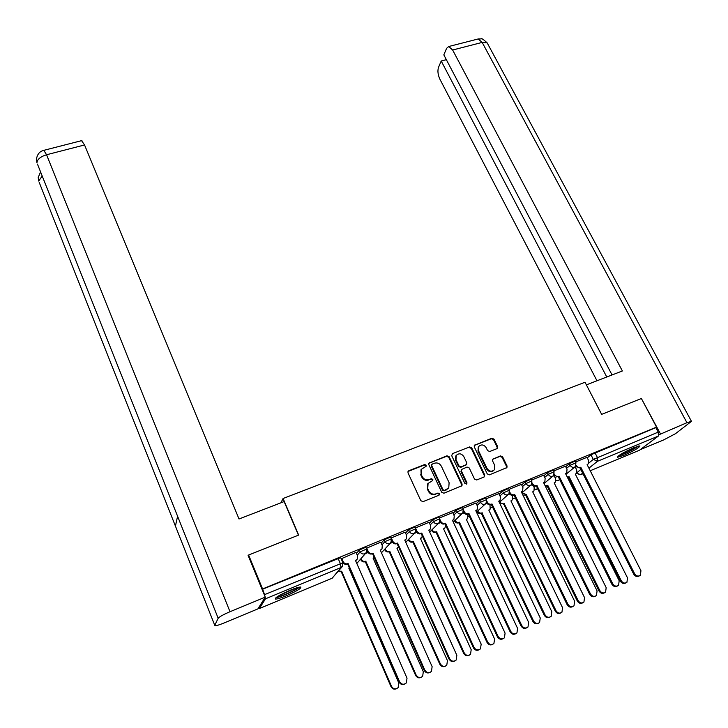 <?xml version="1.0" encoding="UTF-8"?>
<svg xmlns="http://www.w3.org/2000/svg" width="728" height="728" viewBox="0 0 728 728"><rect width="100%" height="100%" fill="white"/><g stroke="black" fill="none" stroke-linecap="round" stroke-linejoin="round"><path stroke-width="1.09" d="M426.208 465.192L424.67 464.537L408.799 470.752L408.08 471.335L407.999 472.872L420.82 500.691L423.041 501.638L438.966 495.213L439.503 493.711L437.956 493.047L435.908 493.875C432.869 494.74 430.512 493.739 428.828 490.854L427.755 488.534L428.073 483.438L432.76 480.516L432.832 479.397L431.285 478.742L429.238 479.552C426.208 480.407 423.86 479.397 422.185 476.54L421.121 474.237L421.403 469.26L426.144 466.275L426.208 465.192M425.825 466.584L425.789 465.702L424.251 465.046L407.999 471.489M439.075 495.158L439.066 494.185L437.519 493.52L435.908 493.875M432.432 480.817L432.396 479.889L430.858 479.233L429.238 479.552M290.117 590.253C279.698 594.849 274.793 597.779 275.421 599.053C276.995 599.19 280.589 598.107 286.195 595.822C296.496 591.282 301.365 588.361 300.791 587.068C299.272 586.914 295.714 587.978 290.117 590.253M633.724 447.738C623.314 452.434 617.908 455.619 617.508 457.275L623.778 455.382C634.088 450.741 639.466 447.574 639.921 445.882L633.724 447.738M496.933 448.666L497.634 446.619L493.984 439.139L491.846 438.22L474.356 445.318L474.265 446.874L487.26 473.91L489.425 474.838L506.915 467.567L507.034 465.938L502.593 456.811L500.445 455.892L492.638 459.222L492.528 460.833L494.721 465.374L494.421 469.724C491.773 472.017 489.307 471.589 487.041 468.45L478.487 450.678L478.733 446.473C481.372 444.107 483.838 444.499 486.158 447.647L487.578 450.596L489.726 451.515L496.933 448.666M248.257 555.755L248.612 555.027L298.662 535.08L283.074 498.507L585.021 382.246L601.646 414.359L641.386 398.516L656.538 427.109L262.571 588.943L264.546 594.64L342.915 562.771M248.612 555.027L262.571 588.943M449.158 456.729L446.983 455.792L428.919 463.154L428.828 464.701L441.705 492.274L443.916 493.211L461.971 485.685L462.089 484.056L449.158 456.729L448.712 457.239L446.537 456.31L428.828 463.308M452.461 453.644L469.587 446.937L471.744 447.866L484.73 474.929L484.011 477.022L476.685 479.98L474.51 479.051L469.232 467.977L467.058 467.048L461.534 469.487L461.434 471.089L466.921 482.655L466.839 483.801L464.874 483.474L451.715 455.719L452.461 453.644L469.587 446.937M575.484 467.503L576.139 466.966M587.25 457.839L590.954 454.8L593.302 459.404L658.23 432.114L658.403 436.045L639.439 450.25M656.538 427.109L655.855 427.627L658.23 432.114M258.522 607.889L259.332 608.562L265.502 598.798L264.546 594.64M356.01 552.361L341.277 558.749M380.762 542.178L366.275 548.33M405.123 532.15L390.981 538.056M429.101 522.285L415.306 527.964M452.707 512.576L439.257 518.045L439.685 518.955M475.948 503.012L462.862 508.335M498.835 493.593L486.104 498.78M521.375 484.32L508.99 489.362M543.579 475.184L531.522 480.089M554.126 475.721L552.67 476.276M565.447 466.193L553.717 470.961M565.72 466.73L569.36 463.672L570.188 465.329L575.994 462.771M543.861 475.766L547.438 472.69L548.266 474.356L554.135 471.78M521.676 484.939L525.179 481.836L526.007 483.519L531.94 480.935M499.153 494.248L502.584 491.127L503.403 492.82L509.4 490.217M476.285 503.712L479.634 500.555L480.453 502.275L486.522 499.654M453.062 513.331L456.329 510.137L457.139 511.875L463.29 509.227M429.474 523.104L432.659 519.865L433.469 521.621L439.621 518.837L438.811 517.08L432.659 519.865M405.523 533.042L408.608 529.747L409.418 531.522L415.715 528.837M381.19 543.152L384.175 539.794L384.976 541.587L391.355 538.884M356.474 553.426L359.35 549.995L360.151 551.806L366.612 549.085M283.074 498.507L280.908 502.811M586.986 457.33L575.584 461.971M575.229 467.003L574.519 467.249M575.165 461.124L569.36 463.672M553.298 470.124L547.438 472.69M531.112 479.252L525.179 481.836M508.581 488.524L502.584 491.127M485.703 497.943L479.634 500.555M462.471 507.498L456.329 510.137M414.905 527.081L408.608 529.747M390.554 537.1L384.175 539.794M365.82 547.283L359.35 549.995M655.855 427.627L590.954 454.8M262.353 589.316L340.677 557.63M368.077 552.516L365.347 553.644M392.629 542.369L390.044 543.443M416.798 532.386L414.369 533.396M440.586 522.567L438.311 523.505M464.009 512.894L461.88 513.768M487.078 503.366L485.103 504.176M509.791 493.984L507.962 494.74M532.159 484.748L530.485 485.44M421.494 469.123L420.984 469.76L421.121 474.237M428.81 480.043C425.789 480.899 423.441 479.889 421.767 477.031L420.702 474.738M428.219 483.237L427.645 483.929L427.755 488.534M435.471 494.348C432.432 495.213 430.075 494.212 428.401 491.327L427.327 489.016M461.579 486.058L461.625 484.539L448.712 457.239M432.223 464.091L431.686 465.565L442.997 489.735L444.535 490.399L448.757 487.906L449.112 482.719L441.377 466.248C439.703 463.418 437.373 462.416 434.37 463.245L432.223 464.091M431.467 464.81L431.258 466.066L431.686 465.565M448.12 488.625L444.089 490.872L442.551 490.217L431.258 466.066M484.202 476.931L484.238 475.42L471.271 448.384L469.114 447.465M461.452 469.624L460.97 471.589L466.448 483.137L466.921 482.655M466.466 484.102L466.448 483.137M463.781 456.556C461.434 453.353 458.922 452.98 456.238 455.437L455.992 459.632L458.986 465.938L461.17 466.866L466.675 464.437L466.785 462.844L463.781 456.556M456.301 455.355L455.783 455.956L455.537 460.142L455.992 459.632M466.43 464.701L460.706 467.376L458.531 466.439L455.537 460.142M478.787 446.391L478.25 447.001L478.005 451.196L478.487 450.678M493.793 470.37C491.136 472.49 488.715 472.017 486.55 468.95L478.005 451.196M506.488 467.94L506.515 466.43L502.083 457.321L499.936 456.401L492.547 459.368M497.124 448.575L497.124 447.138L493.493 439.666L491.355 438.747L474.256 445.481M338.502 571.171L341.641 571.225L391.5 686.331C393.357 689.216 395.568 689.644 398.134 687.605L398.798 682.973L348.858 568.231L349.385 567.995M349.458 568.159L348.967 568.477M396.878 688.552C394.412 689.78 392.456 689.143 390.991 686.631L341.241 571.707L338.092 571.662M341.241 571.707L341.641 571.225M341.678 558.185L343.197 561.67C344.262 563.59 345.809 564.245 347.857 563.636L347.429 564.145C345.391 564.755 343.834 564.1 342.77 562.189L341.25 558.685M356.756 559.714L355.61 560.742M405.041 683.91C402.52 685.175 400.5 684.52 398.99 681.936L347.666 564.045M348.102 563.536L399.526 681.617C401.447 684.584 403.712 685.021 406.342 682.928L407.016 678.178L355.491 560.478L357.248 559.122L357.503 555.764L355.983 552.297M360.97 558.667L361.252 559.304C362.289 561.161 363.791 561.798 365.756 561.206L416.125 675.011C417.954 677.841 420.129 678.278 422.649 676.33L423.314 671.707L373.091 558.158L374.228 557.493M374.21 557.502L373.2 558.403M421.412 677.24C418.991 678.451 417.044 677.814 415.579 675.32L365.31 561.707C363.345 562.298 361.852 561.661 360.815 559.805L361.252 559.304M360.533 559.177L360.815 559.805M365.538 561.606L365.984 561.115M385.048 548.876L385.258 549.358C386.304 551.196 387.787 551.824 389.726 551.251L440.367 663.863C442.169 666.648 444.308 667.103 446.774 665.237L447.438 660.615L396.951 548.248L398.598 546.965M397.961 547.674L397.051 548.484M445.554 666.102C443.17 667.294 441.25 666.657 439.785 664.2L389.243 551.76C387.305 552.334 385.822 551.706 384.784 549.877L385.258 549.358M384.575 549.394L384.784 549.877M389.471 551.669L389.953 551.151M298.444 535.171L284.12 501.574L239.021 518.982L84.548 144.963L46.565 154.755L230.002 611.72L265.283 597.124L248.066 555.291L248.585 555.091M230.002 611.72C223.378 614.569 219.437 616.753 218.173 618.272L177.587 516.252L175.421 526.08L214.76 625.316L218.173 618.272M214.76 625.316L214.988 625.698C216.343 625.798 219.401 624.879 224.16 622.931L257.903 608.881L265.283 597.124M81.572 140.659L84.548 144.963M42.215 176.021L38.684 181.072L38.211 177.514M43.816 150.341L46.565 154.755C40.45 156.675 37.237 159.341 36.937 162.744L36.445 159.186M601.665 414.35L586.386 384.875M586.404 384.857L622.367 370.971L452.643 50.023L448.739 46.51L446.619 48.312L443.825 54.873L612.066 374.947M487.633 43.735L691.464 421.348L675.511 433.67L663.727 439.894L640.513 449.558M691.464 421.348L686.932 422.695L658.922 434.78M446.355 59.678L441.214 61.016L438.502 67.376C437.419 70.853 437.892 74.829 439.94 79.288L596.978 380.771M441.214 61.016L606.77 376.995M660.36 433.688L641.45 398.644M275.985 597.661C280.462 597.197 296.305 590.126 299.663 587.105M298.498 587.332C296.451 589.817 280.153 597.096 276.959 596.942M279.643 595.286L295.513 588.215M637.491 446.337L636.955 446.774C630.912 450.705 624.979 453.562 619.155 455.337M618.318 455.956C625.206 453.69 631.859 450.45 638.265 446.237L638.511 446.046M622.276 453.38L634.006 447.629M366.657 547.911L368.186 551.36C369.251 553.262 370.789 553.908 372.8 553.307L372.336 553.835C370.325 554.436 368.787 553.78 367.722 551.888L366.885 549.986M381.463 549.54L380.435 550.459M430.184 672.326C427.709 673.564 425.707 672.909 424.197 670.361L372.572 553.735M373.045 553.216L424.77 670.024C426.654 672.927 428.892 673.382 431.467 671.389L432.132 666.639L380.316 550.195L382 548.921L382.264 545.545L380.735 542.114M391.245 537.792L392.774 541.204C393.848 543.088 395.368 543.734 397.351 543.152L396.842 543.689C394.867 544.28 393.348 543.634 392.274 541.75L391.673 540.413M405.778 539.512L404.868 540.331M454.927 660.924C452.479 662.143 450.505 661.497 448.985 658.967L397.079 543.589M397.588 543.052L449.604 658.622C451.46 661.47 453.653 661.943 456.183 660.032L456.847 655.291L404.75 540.085L406.361 538.884L406.634 535.49L405.096 532.095M408.745 539.211L408.899 539.566C409.946 541.386 411.42 542.005 413.322 541.441L464.227 652.898C466.002 655.628 468.104 656.101 470.525 654.308L471.189 649.704L420.438 538.483L422.449 536.318M421.357 537.992L420.538 538.711M469.333 655.136C466.985 656.319 465.074 655.691 463.599 653.253L412.803 541.969C410.901 542.533 409.427 541.905 408.39 540.094L408.899 539.566M413.031 541.869L413.55 541.35M432.068 529.684L432.186 529.92C433.224 531.722 434.689 532.341 436.563 531.786L487.705 642.105C489.462 644.79 491.527 645.272 493.912 643.552L494.567 638.957L443.57 528.874L445.026 527.827L445.454 524.87M444.399 528.437L443.671 529.092M492.729 644.344C490.417 645.509 488.524 644.89 487.05 642.469L436.017 532.323C434.134 532.878 432.678 532.259 431.64 530.457L432.186 529.92M436.236 532.232L436.791 531.695M455.046 520.283L455.109 520.42C456.156 522.204 457.603 522.822 459.459 522.276L510.829 631.476C512.558 634.115 514.596 634.607 516.935 632.951L517.572 628.373L466.357 519.41L467.749 518.418L467.685 514.323M467.103 519.028L466.457 519.61M515.77 633.715C513.495 634.871 511.62 634.252 510.137 631.859L458.868 522.822C457.02 523.368 455.573 522.75 454.536 520.975L455.109 520.42M459.086 522.731L459.677 522.185M415.442 527.846L416.98 531.222C418.054 533.078 419.565 533.724 421.521 533.151L420.975 533.697C419.019 534.279 417.517 533.633 416.443 531.777L415.997 530.803M429.729 529.629L428.91 530.375M479.261 649.704C476.858 650.914 474.902 650.268 473.382 647.765L421.203 533.606M421.749 533.051L474.037 647.392C475.866 650.195 478.023 650.677 480.498 648.848L481.163 644.125L428.801 530.13L430.348 529.001L430.621 525.589L429.074 522.231M439.739 519.073L440.813 521.385C441.878 523.232 443.379 523.869 445.309 523.305L444.726 523.869C442.806 524.433 441.305 523.796 440.231 521.958L439.912 521.257M453.317 519.901L452.579 520.565M503.221 638.656C500.855 639.857 498.908 639.22 497.379 636.736L444.954 523.769M445.536 523.205L498.07 636.354C499.881 639.102 502.002 639.603 504.431 637.837L505.086 633.133L452.479 520.338L453.954 519.264L454.236 515.843L452.68 512.521M463.59 510.273L464.264 511.711C465.338 513.531 466.83 514.168 468.723 513.613L468.104 514.186C466.211 514.741 464.728 514.114 463.654 512.285L463.436 511.811M476.54 510.31L475.885 510.901M526.79 627.791C524.46 628.983 522.531 628.355 521.002 625.889L468.332 514.095M468.95 513.513L521.73 625.489C523.514 628.191 525.598 628.701 527.982 627.008L528.628 622.322L475.784 510.683L477.204 509.673L477.486 506.251L475.93 502.957M477.668 511.01L477.695 511.065C478.742 512.831 480.18 513.44 482.009 512.903L533.588 621.011C535.298 623.605 537.31 624.105 539.603 622.513L540.24 617.963L488.806 510.082L490.144 509.145L489.999 504.886M489.48 509.746L488.898 510.273M538.456 623.25C536.217 624.396 534.352 623.787 532.869 621.412L481.39 513.467C479.561 514.004 478.123 513.395 477.086 511.629L477.695 511.065M481.599 513.376L482.218 512.812M486.859 501.128L487.36 502.174C488.442 503.985 489.917 504.613 491.782 504.067L491.127 504.65C489.262 505.205 487.796 504.577 486.723 502.766L486.586 502.475M499.408 500.855L498.835 501.392M549.995 617.098C547.693 618.281 545.782 617.653 544.244 615.206L491.355 504.559M492.001 503.976L545.008 614.796C546.774 617.453 548.821 617.972 551.169 616.334L551.806 611.675L498.735 501.192L500.1 500.227L500.382 496.805L498.817 493.548M499.954 501.874C501.01 503.603 502.429 504.204 504.213 503.676L556.01 610.71C557.703 613.267 559.677 613.768 561.934 612.23L562.553 607.707L510.92 500.891L512.203 500L512.494 496.651L511.884 495.395M511.52 500.6L511.001 501.082M560.806 612.94C558.594 614.086 556.747 613.476 555.255 611.12L503.776 504.158L499.49 502.757M503.776 504.158L504.431 503.585M509.736 492.019L510.11 492.792C511.183 494.576 512.649 495.204 514.487 494.667L513.804 495.268C511.966 495.804 510.51 495.176 509.436 493.393L509.363 493.256M521.94 491.546L521.43 492.028M572.827 606.56C570.57 607.744 568.668 607.125 567.13 604.695L514.023 495.176M514.705 494.576L567.922 604.267C569.669 606.888 571.689 607.407 573.992 605.832L574.61 601.201L521.33 491.837L522.649 490.927L522.932 487.496L521.357 484.275M521.912 492.856L526.308 494.494L578.087 600.564C579.761 603.075 581.708 603.594 583.92 602.101L584.529 597.597L532.705 491.837L533.942 490.99L534.225 487.642L533.305 485.776M533.242 491.591L532.787 492.019M582.81 602.793C580.635 603.931 578.796 603.33 577.295 600.982L525.625 495.076L522.904 495.049M525.625 495.076L526.308 494.494M537.064 485.321L536.136 486.022C534.325 486.55 532.878 485.931 531.804 484.156L532.505 483.547C533.588 485.321 535.035 485.94 536.855 485.412L590.481 593.912C592.21 596.487 594.203 597.015 596.469 595.495L597.069 590.881L543.589 482.619L544.853 481.754L545.135 478.332L543.552 475.138M544.135 482.373L543.68 482.8M595.313 596.196C593.092 597.37 591.209 596.76 589.653 594.348L536.345 485.931M532.241 482.992L532.505 483.547M544.972 485.403L547.875 485.54L599.827 590.572C601.483 593.047 603.403 593.566 605.587 592.128L606.178 587.651L554.172 482.919L555.364 482.118L555.646 478.769L554.108 475.675M604.486 592.792C602.338 593.93 600.518 593.329 599.008 591L547.165 486.131L545.463 486.395M547.165 486.131L547.875 485.54M554.39 474.074L554.572 474.438C555.646 476.194 557.084 476.813 558.876 476.294L558.13 476.913L553.881 475.156M617.453 585.985C615.26 587.159 613.395 586.55 611.839 584.165L558.34 476.831M559.086 476.203L612.694 583.701C614.405 586.24 616.37 586.777 618.591 585.312L619.173 580.726L565.52 473.546L566.739 472.727L567.012 469.305L565.428 466.148M567.212 476.94L569.114 476.713L621.248 580.726C622.886 583.164 624.779 583.692 626.926 582.3L627.5 577.85L575.32 474.128L576.476 473.364L576.749 470.024L575.211 466.966M625.834 582.937C623.723 584.074 621.912 583.483 620.402 581.172L568.377 477.313L567.531 477.568M568.377 477.313L569.114 476.713M576.194 465.256L576.303 465.474C577.386 467.212 578.805 467.822 580.571 467.312L579.797 467.94L575.63 466.284M639.257 575.939C637.1 577.104 635.235 576.503 633.679 574.128L580.007 467.858M580.78 467.23L634.561 573.655C636.254 576.157 638.201 576.694 640.385 575.275L640.949 570.725L587.114 464.61L588.288 463.827L588.561 460.415L586.968 457.284M424.251 465.046L424.67 464.537M437.519 493.52L437.956 493.047M430.858 479.233L431.285 478.742M576.913 472.654L580.826 469.487M588.734 463.099L593.302 459.404L597.57 461.252L588.916 468.15M582.664 473.127L580.653 474.729L582.982 473.764M590.226 470.743L639.803 450.095M658.403 436.045L597.57 461.252L597.288 457.275L594.931 452.661M259.332 608.562L332.214 578.205L341.059 567.503L265.502 598.798M555.191 477.859L556.192 477.022M566.539 468.368L570.188 465.329C571.271 467.076 572.709 467.695 574.483 467.176L575.484 466.448L575.939 462.671L575.111 461.024M533.788 486.75L534.434 486.186M544.68 477.422L548.266 474.356C549.349 476.121 550.796 476.74 552.597 476.221L553.644 475.448L554.081 471.68L553.253 470.015M522.495 486.604L526.007 483.519C527.09 485.303 528.546 485.931 530.375 485.394L531.467 484.584L531.886 480.826L531.058 479.142M499.963 495.941L503.403 492.82C504.486 494.621 505.96 495.258 507.816 494.712L508.954 493.857L509.345 490.108L508.526 488.406M477.095 505.414L480.453 502.275C481.536 504.095 483.019 504.731 484.903 504.176L486.095 503.266L486.468 499.535L485.649 497.825M453.863 515.051L457.139 511.875C458.221 513.713 459.714 514.35 461.634 513.786L462.881 512.821L463.226 509.109L462.407 507.38M430.275 524.842L433.469 521.621C434.543 523.477 436.054 524.115 437.992 523.55L439.303 522.522L439.621 518.837M406.315 534.798L409.418 531.522C410.492 533.396 412.012 534.043 413.986 533.46L415.351 532.377L415.652 528.71L414.842 526.945M381.982 544.917L384.976 541.587C386.049 543.479 387.587 544.125 389.589 543.534L391.018 542.378L391.291 538.747L390.49 536.955M357.257 555.218L360.151 551.806C361.224 553.717 362.772 554.381 364.801 553.771L366.302 552.534L366.548 548.939L365.747 547.138M468.368 516.288L469.605 516.798M490.772 507.17L492.81 507.607M515.533 498.289L512.84 498.17M537.792 488.87L534.58 489.289M559.668 479.479L558.258 480.544L556.001 480.525M338.019 558.221L340.258 563.381L341.059 567.503L342.624 566.193L342.843 562.626L340.613 557.475M576.421 473.418L580.653 474.729L576.64 473.155M342.087 566.839L332.023 578.287M421.767 477.031L422.185 476.54M428.401 491.327L428.828 490.854M408.399 471.253L408.799 470.752M461.625 484.539L462.089 484.056M429.174 463.117L429.602 462.599M446.537 456.31L446.983 455.792M442.551 490.217L442.997 489.735M444.089 490.872L444.535 490.399M446.237 490.008L446.683 489.535M471.271 448.384L471.744 447.866M484.238 475.42L484.73 474.929M460.97 471.589L461.434 471.089M458.531 466.439L458.986 465.938M460.706 467.376L461.17 466.866M465.574 465.438L466.047 464.928M486.55 468.95L487.041 468.45M492.738 459.268L493.238 458.758M499.936 456.401L500.445 455.892M502.083 457.321L502.593 456.811M506.515 466.43L507.034 465.938M474.51 445.345L474.984 444.826M491.355 438.747L491.846 438.22M493.493 439.666L493.984 439.139M497.124 447.138L497.634 446.619M341.004 571.808L341.405 571.325M390.991 686.631L391.5 686.331M347.857 563.636L347.429 564.145M343.197 561.67L342.77 562.189M399.526 681.617L398.99 681.936M365.31 561.707L365.756 561.206M415.579 675.32L416.125 675.011M389.243 551.76L389.726 551.251M439.785 664.2L440.367 663.863M37.456 164.073L177.587 516.252M175.421 526.08L39.194 182.364M686.932 422.695L482.173 42.406L452.643 50.023M448.739 46.51L478.187 38.966L481.208 38.903C481.435 38.074 483.428 39.394 487.178 42.888L482.173 42.406L478.187 38.966L477.313 39.185M372.8 553.307L372.336 553.835M368.186 551.36L367.722 551.888M424.77 670.024L424.197 670.361M397.351 543.152L396.842 543.689M392.774 541.204L392.274 541.75M449.604 658.622L448.985 658.967M412.803 541.969L413.322 541.441M463.599 653.253L464.227 652.898M436.017 532.323L436.563 531.786M487.05 642.469L487.705 642.105M458.868 522.822L459.459 522.276M510.137 631.859L510.829 631.476M421.521 533.151L420.975 533.697M416.98 531.222L416.443 531.777M474.037 647.392L473.382 647.765M445.309 523.305L444.726 523.869M440.813 521.385L440.231 521.958M498.07 636.354L497.379 636.736M468.723 513.613L468.104 514.186M464.264 511.711L463.654 512.285M521.73 625.489L521.002 625.889M481.39 513.467L482.009 512.903M532.869 621.412L533.588 621.011M491.782 504.067L491.127 504.65M487.36 502.174L486.723 502.766M545.008 614.796L544.244 615.206M503.567 504.249L504.213 503.676M555.255 611.12L556.01 610.71M514.487 494.667L513.804 495.268M510.11 492.792L509.436 493.393M567.922 604.267L567.13 604.695M525.425 495.158L526.098 494.585M577.295 600.982L578.087 600.564M536.855 485.412L536.136 486.022M590.481 593.912L589.653 594.348M546.956 486.213L547.665 485.621M599.008 591L599.827 590.572M558.876 476.294L558.13 476.913M554.572 474.438L554.063 474.865M612.694 583.701L611.839 584.165M568.177 477.395L568.914 476.795M620.402 581.172L621.248 580.726M580.571 467.312L579.797 467.94M634.561 573.655L633.679 574.128M365.729 553.198L356.802 563.472M390.399 543.061L381.463 552.77M414.687 533.06L405.751 542.305M438.611 523.205L429.684 532.05M462.171 513.495L453.253 521.994M485.376 503.922L476.467 512.121M468.377 516.489L469.651 516.889M508.235 494.494L499.326 502.429M490.772 507.37L492.82 507.644M530.748 485.212L521.858 492.911M512.831 498.361L515.333 498.371M552.925 476.057L544.053 483.547M534.57 489.48L536.909 489.407M574.774 467.039L565.911 474.338M555.983 480.708L558.167 480.58M420.984 469.76L421.403 469.26M427.645 483.929L428.073 483.438M431.322 464.983L431.75 464.473M461.07 469.988L461.534 469.487M455.783 455.956L456.238 455.437M478.25 447.001L478.733 446.473M40.568 171.89L38.229 177.423M36.455 159.095C37.31 154.108 39.849 151.169 44.09 150.268L81.918 140.568"/></g></svg>
